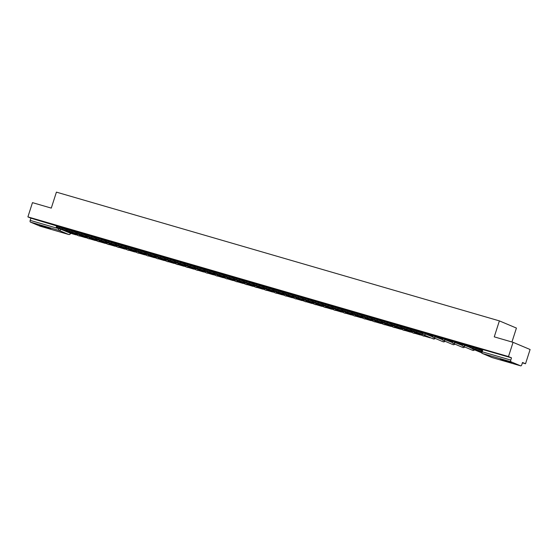 <?xml version="1.0" encoding="UTF-8"?>
<svg xmlns="http://www.w3.org/2000/svg" width="558" height="558" viewBox="0 0 558 558"><rect width="100%" height="100%" fill="white"/><g stroke="black" fill="none" stroke-linecap="round" stroke-linejoin="round"><path stroke-width="0.84" d="M73.279 230.824L68.599 229.164L68.411 229.756M83.121 233.683L78.448 232.023L78.26 232.616M92.97 236.55L88.297 234.883L88.101 235.483M102.818 239.41L98.138 237.75L97.95 238.343M112.667 242.27L107.987 240.61L107.799 241.202M122.509 245.136L117.836 243.469L117.64 244.069M132.358 247.996L127.684 246.336L127.489 246.929M142.206 250.856L137.526 249.196L137.338 249.789M152.048 253.723L147.375 252.056L147.186 252.655M161.897 256.582L157.223 254.922L157.028 255.515M171.745 259.442L167.065 257.782L166.877 258.375M181.587 262.309L176.914 260.642L176.726 261.242M191.436 265.169L186.763 263.509L186.567 264.101M201.285 268.028L196.604 266.368L196.416 266.961M211.126 270.895L206.453 269.228L206.265 269.828M220.975 273.755L216.302 272.095L216.106 272.688M230.824 276.615L226.143 274.954L225.955 275.547M240.665 279.481L235.992 277.814L235.804 278.414M250.514 282.341L245.841 280.681L245.646 281.274M260.363 285.201L255.683 283.541L255.494 284.134M270.212 288.067L265.531 286.4L265.343 287M280.053 290.927L275.38 289.267L275.185 289.86M289.902 293.787L285.229 292.127L285.033 292.72M299.751 296.647L295.07 294.987L294.882 295.587M309.592 299.513L304.919 297.853L304.731 298.446M319.441 302.373L314.768 300.713L314.572 301.306M329.29 305.233L324.61 303.573L324.421 304.173M339.131 308.1L334.458 306.44L334.27 307.033M348.98 310.959L344.307 309.299L344.112 309.892M358.829 313.819L354.149 312.159L353.96 312.752M368.671 316.686L363.997 315.019L363.809 315.619M378.519 319.546L373.846 317.886L373.651 318.478M388.368 322.405L383.688 320.745L383.499 321.338M398.217 325.272L393.536 323.605L393.348 324.205M408.058 328.132L403.385 326.472L403.19 327.065M417.907 330.992L413.234 329.332L413.039 329.924M432.645 335.923L423.829 332.366L423.076 332.191L422.825 332.98L432.694 336.837M442.494 338.783L433.678 335.232L432.924 335.058L432.673 335.846L442.543 339.696M452.343 341.642L443.526 338.092L442.773 337.918L442.515 338.706L452.385 342.556M462.191 344.502L453.368 340.952L452.615 340.778L452.364 341.566L462.233 345.416M470.136 346.567L462.463 343.644L462.212 344.432L469.829 347.334M476.985 348.164L472.312 346.504L472.117 347.097M508.708 362.1L511.644 362.777L508.952 361.647L500.456 359.185L508.708 362.1M47.688 228.103L50.625 228.773L47.932 227.65L39.437 225.181L47.688 228.103M522.393 362.853L525.524 363.76L522.511 362.491L521.793 364.709A1.507 0.732 106.2 0 1 520.691 365.867A1.507 0.732 106.2 0 1 520.656 365.853L511.009 361.793L482.419 353.479L492.058 357.545L520.656 365.853M511.944 341.998L516.422 328.062L499.382 320.885L494.255 336.858L513.06 342.326L508.484 356.576L27.9 216.895L32.476 202.638L51.287 208.106L56.414 192.133L499.382 320.885M513.06 342.326L530.1 349.503L525.524 363.76M40.148 226.192A1.507 0.732 -73.8 0 1 40.106 226.185A1.507 0.732 -73.8 0 1 40.064 226.171L30.425 222.105A1.507 0.732 -73.8 0 1 30.202 220.382L30.913 218.164L63.431 227.964M30.913 218.164L27.9 216.895M511.505 357.852L482.154 349.364L481.442 351.589L510.786 360.07L511.505 357.852L508.484 356.576M510.786 360.07A1.507 0.732 106.2 0 0 511.009 361.793M482.098 349.545L477.013 348.073M472.249 346.685L467.667 345.353M462.408 343.819L457.825 342.486M452.559 340.959L447.976 339.627M442.71 338.099L438.128 336.767M432.869 335.232L428.286 333.9M423.02 332.373L417.907 330.887L417.803 331.326A0.907 0.439 -73.8 0 1 417.719 331.529M413.171 329.513L408.093 328.034L407.954 328.467A0.907 0.439 -73.8 0 1 407.87 328.669M403.329 326.646L398.217 325.161L398.105 325.6A0.907 0.439 -73.8 0 1 398.028 325.809M393.481 323.786L388.368 322.301L388.263 322.74A0.907 0.439 -73.8 0 1 388.18 322.949M378.519 319.441L383.632 320.927M373.79 318.06L368.671 316.574L368.566 317.014A0.907 0.439 -73.8 0 1 368.489 317.223M363.942 315.2L358.829 313.715L358.717 314.154A0.907 0.439 -73.8 0 1 358.641 314.363M354.093 312.341L349.008 310.869M344.244 309.474L339.131 307.988L339.027 308.428A0.907 0.439 -73.8 0 1 338.95 308.637M334.402 306.614L329.318 305.142M324.554 303.754L319.469 302.283M314.705 300.888L309.592 299.402L309.488 299.841A0.907 0.439 -73.8 0 1 309.404 300.051M304.863 298.028L299.751 296.542L299.639 296.982A0.907 0.439 -73.8 0 1 299.562 297.191M295.015 295.168L289.902 293.682L289.797 294.122A0.907 0.439 -73.8 0 1 289.714 294.324M285.166 292.308L280.053 290.816L279.949 291.255A0.907 0.439 -73.8 0 1 279.865 291.464M275.324 289.442L270.212 287.956L270.1 288.395A0.907 0.439 -73.8 0 1 270.023 288.605M265.475 286.582L260.363 285.096L260.258 285.536A0.907 0.439 -73.8 0 1 260.174 285.738M255.627 283.722L250.514 282.229L250.409 282.669A0.907 0.439 -73.8 0 1 250.326 282.878M245.785 280.855L240.665 279.37L240.561 279.809A0.907 0.439 -73.8 0 1 240.484 280.018M235.936 277.996L230.824 276.51L230.719 276.949A0.907 0.439 -73.8 0 1 230.635 277.152M226.088 275.136L220.975 273.643L220.87 274.083A0.907 0.439 -73.8 0 1 220.787 274.292M216.246 272.269L211.126 270.783L211.022 271.223A0.907 0.439 -73.8 0 1 210.945 271.432M206.397 269.409L201.285 267.924L201.173 268.363A0.907 0.439 -73.8 0 1 201.096 268.565M196.549 266.55L191.436 265.064L191.331 265.496A0.907 0.439 -73.8 0 1 191.248 265.706M186.7 263.683L181.587 262.197L181.483 262.637A0.907 0.439 -73.8 0 1 181.406 262.846M176.858 260.823L171.773 259.351M167.009 257.963L161.897 256.478L161.792 256.917A0.907 0.439 -73.8 0 1 161.708 257.119M157.161 255.097L152.048 253.611L151.943 254.05A0.907 0.439 -73.8 0 1 151.86 254.26M147.319 252.237L142.206 250.751L142.095 251.191A0.907 0.439 -73.8 0 1 142.018 251.393M137.47 249.377L132.358 247.891L132.253 248.331A0.907 0.439 -73.8 0 1 132.169 248.533M127.622 246.51L122.509 245.025L122.404 245.464A0.907 0.439 -73.8 0 1 122.321 245.673M117.78 243.651L112.667 242.165L112.556 242.604A0.907 0.439 -73.8 0 1 112.479 242.814M107.931 240.791L102.818 239.305L102.714 239.745A0.907 0.439 -73.8 0 1 102.63 239.947M98.082 237.924L92.97 236.439L92.865 236.878A0.907 0.439 -73.8 0 1 92.781 237.087M88.241 235.064L83.121 233.579L83.016 234.018A0.907 0.439 -73.8 0 1 82.94 234.227M78.392 232.205L73.279 230.719L73.175 231.158A0.907 0.439 -73.8 0 1 73.091 231.361M68.543 229.338L63.431 227.852L63.326 228.292A0.907 0.439 -73.8 0 1 63.242 228.501M467.653 345.409L472.235 346.741M457.804 342.549L462.387 343.881M447.955 339.689L452.538 341.022M438.114 336.823L442.696 338.155M428.265 333.963L432.848 335.295M478.122 350.689L472.563 348.534L478.122 350.689M477.02 348.066L476.881 348.499A0.907 0.439 -73.8 0 1 476.797 348.701M469.773 347.501L470.073 346.574L471.203 346.832L470.903 347.767L469.773 347.501L475.897 350.117A1.883 0.921 106.2 0 0 475.946 350.131A1.883 0.921 106.2 0 0 475.995 350.145M481.707 350.773L475.953 348.345L475.653 349.28L481.408 351.707L475.897 350.117M475.653 349.28L472.738 348.297L473.038 347.369L475.953 348.345M470.903 347.767L472.738 348.297M471.203 346.832L473.038 347.369M419.044 333.517L413.485 331.361L419.044 333.517M424.394 335.135L424.108 336.021L430.246 337.604M424.108 336.021L430.169 337.834M410.695 330.336L410.995 329.401L412.125 329.659L411.825 330.594L410.695 330.336L416.819 332.945A1.883 0.921 106.2 0 0 416.868 332.959A1.883 0.921 106.2 0 0 416.917 332.973M422.769 333.656A0.907 0.439 -73.8 0 1 422.755 333.656A0.907 0.439 -73.8 0 1 422.734 333.642L416.875 331.173L416.575 332.108L422.434 334.577A1.883 0.921 106.2 0 0 422.483 334.591A1.883 0.921 106.2 0 0 423.097 334.402M416.575 332.108L413.659 331.124L413.959 330.197L416.875 331.173M411.825 330.594L413.659 331.124M412.125 329.659L413.959 330.197M409.202 330.657L403.636 328.502L409.202 330.657M414.545 332.275L414.259 333.154L414.706 333.342L420.397 334.737M414.259 333.154L420.32 334.974M400.853 327.469L401.153 326.542L402.276 326.8L401.983 327.727L400.853 327.469L406.97 330.085A1.883 0.921 106.2 0 0 407.019 330.099A1.883 0.921 106.2 0 0 407.068 330.113M410.827 329.918L407.026 328.313L406.726 329.241L412.585 331.717A1.883 0.921 106.2 0 0 412.634 331.731A1.883 0.921 106.2 0 0 413.255 331.543M406.726 329.241L403.811 328.264L404.111 327.33L407.026 328.313M401.983 327.727L403.811 328.264M402.276 326.8L404.111 327.33M399.354 327.79L393.795 325.635L399.354 327.79M404.696 329.408L404.417 330.294L404.857 330.482L410.549 331.877M404.417 330.294L410.479 332.115M391.005 324.61L391.304 323.675L392.434 323.94L392.135 324.868L391.005 324.61L397.122 327.218A1.883 0.921 106.2 0 0 397.17 327.239A1.883 0.921 106.2 0 0 397.226 327.246M400.986 327.058L397.177 325.454L396.877 326.381L402.743 328.85A1.883 0.921 106.2 0 0 402.792 328.871A1.883 0.921 106.2 0 0 403.406 328.676M396.877 326.381L393.962 325.398L394.262 324.47L397.177 325.454M392.135 324.868L393.962 325.398M392.434 323.94L394.262 324.47M389.505 324.93L383.946 322.775L389.505 324.93M394.855 326.549L394.569 327.434L400.707 329.018M394.569 327.434L400.63 329.248M381.156 321.75L381.456 320.815L382.586 321.073L382.286 322.008L381.156 321.75L387.28 324.358A1.883 0.921 106.2 0 0 387.329 324.372A1.883 0.921 106.2 0 0 387.378 324.386M391.137 324.191L387.336 322.587L387.036 323.521L392.895 325.991A1.883 0.921 106.2 0 0 392.944 326.012A1.883 0.921 106.2 0 0 393.557 325.816M387.036 323.521L384.12 322.538L384.413 321.61L387.336 322.587M382.286 322.008L384.12 322.538M382.586 321.073L384.413 321.61M379.656 322.071L374.097 319.915L379.656 322.071M378.554 319.448L378.415 319.88A0.907 0.439 -73.8 0 1 378.331 320.083M385.006 323.689L384.72 324.568L385.166 324.756L390.858 326.151M384.72 324.568L390.781 326.388M371.314 318.883L371.607 317.955L372.737 318.213L372.437 319.148L371.314 318.883L377.431 321.499A1.883 0.921 106.2 0 0 377.48 321.513A1.883 0.921 106.2 0 0 377.529 321.527M381.288 321.331L377.487 319.727L377.187 320.655L383.046 323.131A1.883 0.921 106.2 0 0 383.095 323.145A1.883 0.921 106.2 0 0 383.709 322.956M377.187 320.655L374.272 319.678L374.571 318.744L377.487 319.727M372.437 319.148L374.272 319.678M372.737 318.213L374.571 318.744M369.815 319.204L364.255 317.056L369.815 319.204M375.157 320.822L374.878 321.708L375.318 321.896L381.009 323.291M374.878 321.708L380.933 323.528M361.465 316.023L361.765 315.089L362.895 315.354L362.595 316.281L361.465 316.023L367.582 318.632A1.883 0.921 106.2 0 0 367.631 318.653A1.883 0.921 106.2 0 0 367.687 318.66M371.447 318.472L367.638 316.867L367.338 317.795L373.204 320.264A1.883 0.921 106.2 0 0 373.253 320.285A1.883 0.921 106.2 0 0 373.867 320.097M367.338 317.795L364.423 316.811L364.723 315.884L367.638 316.867M362.595 316.281L364.423 316.811M362.895 315.354L364.723 315.884M359.966 316.344L354.407 314.189L359.966 316.344M365.316 317.962L365.03 318.848L371.168 320.431M365.03 318.848L371.091 320.669M351.617 313.164L351.917 312.229L353.047 312.487L352.747 313.422L351.617 313.164L357.734 315.772A1.883 0.921 106.2 0 0 357.79 315.786A1.883 0.921 106.2 0 0 357.838 315.8M361.598 315.605L357.79 314.001L357.497 314.935L363.356 317.404A1.883 0.921 106.2 0 0 363.404 317.425A1.883 0.921 106.2 0 0 364.018 317.23M357.497 314.935L354.581 313.952L354.874 313.024L357.79 314.001M352.747 313.422L354.581 313.952M353.047 312.487L354.874 313.024M350.117 313.484L344.558 311.329L350.117 313.484M349.015 310.862L348.876 311.294A0.907 0.439 -73.8 0 1 348.792 311.497M355.467 315.103L355.181 315.981L355.627 316.17L361.319 317.565M355.181 315.981L361.242 317.802M341.775 310.297L342.068 309.369L343.198 309.627L342.898 310.562L341.775 310.297L347.892 312.912A1.883 0.921 106.2 0 0 347.941 312.926A1.883 0.921 106.2 0 0 347.99 312.94M351.749 312.745L347.948 311.141L347.648 312.075L353.507 314.545A1.883 0.921 106.2 0 0 353.556 314.559A1.883 0.921 106.2 0 0 354.17 314.37M347.648 312.075L344.732 311.092L345.032 310.157L347.948 311.141M342.898 310.562L344.732 311.092M343.198 309.627L345.032 310.157M340.275 310.618L334.716 308.469L340.275 310.618M345.618 312.236L345.332 313.122L351.47 314.705M345.332 313.122L351.394 314.942M331.926 307.437L332.226 306.502L333.356 306.767L333.056 307.695L331.926 307.437L338.043 310.046A1.883 0.921 106.2 0 0 338.092 310.067A1.883 0.921 106.2 0 0 338.141 310.074M341.908 309.885L338.099 308.281L337.799 309.209L343.658 311.678A1.883 0.921 106.2 0 0 343.714 311.699A1.883 0.921 106.2 0 0 344.328 311.51M337.799 309.209L334.884 308.232L335.184 307.298L338.099 308.281M333.056 307.695L334.884 308.232M333.356 306.767L335.184 307.298M330.427 307.758L324.868 305.603L330.427 307.758M329.318 305.135L329.178 305.568A0.907 0.439 -73.8 0 1 329.101 305.777M335.77 309.376L335.491 310.262L341.629 311.845M335.491 310.262L341.552 312.082M322.078 304.577L322.378 303.643L323.507 303.901L323.208 304.835L322.078 304.577L328.195 307.186A1.883 0.921 106.2 0 0 328.244 307.207A1.883 0.921 106.2 0 0 328.299 307.214M332.059 307.019L328.25 305.414L327.958 306.349L333.817 308.818A1.883 0.921 106.2 0 0 333.865 308.839A1.883 0.921 106.2 0 0 334.479 308.644M327.958 306.349L325.035 305.365L325.335 304.438L328.25 305.414M323.208 304.835L325.035 305.365M323.507 303.901L325.335 304.438M320.578 304.898L315.019 302.743L320.578 304.898M319.476 302.276L319.336 302.708A0.907 0.439 -73.8 0 1 319.253 302.91M325.928 306.516L325.642 307.395L326.088 307.584L331.78 308.979M325.642 307.395L331.703 309.216M312.229 301.711L312.529 300.783L313.659 301.041L313.359 301.976L312.229 301.711L318.353 304.326A1.883 0.921 106.2 0 0 318.402 304.34A1.883 0.921 106.2 0 0 318.451 304.354M322.21 304.159L318.409 302.555L318.109 303.489L323.968 305.958A1.883 0.921 106.2 0 0 324.017 305.972A1.883 0.921 106.2 0 0 324.63 305.784M318.109 303.489L315.193 302.506L315.493 301.571L318.409 302.555M313.359 301.976L315.193 302.506M313.659 301.041L315.493 301.571M310.736 302.031L305.17 299.883L310.736 302.031M316.079 303.65L315.793 304.535L321.931 306.119M315.793 304.535L321.854 306.356M302.387 298.851L302.687 297.923L303.817 298.181L303.517 299.109L302.387 298.851L308.504 301.459A1.883 0.921 106.2 0 0 308.553 301.48A1.883 0.921 106.2 0 0 308.602 301.494M312.368 301.299L308.56 299.695L308.26 300.623L314.119 303.092A1.883 0.921 106.2 0 0 314.168 303.113A1.883 0.921 106.2 0 0 314.789 302.924M308.26 300.623L305.345 299.646L305.644 298.711L308.56 299.695M303.517 299.109L305.345 299.646M303.817 298.181L305.644 298.711M300.888 299.172L295.328 297.016L300.888 299.172M306.23 300.79L305.951 301.676L312.089 303.259M305.951 301.676L312.013 303.496M292.538 295.991L292.838 295.056L293.968 295.315L293.668 296.249L292.538 295.991L298.656 298.6A1.883 0.921 106.2 0 0 298.704 298.621A1.883 0.921 106.2 0 0 298.76 298.628M302.52 298.432L298.711 296.828L298.411 297.763L304.277 300.232A1.883 0.921 106.2 0 0 304.326 300.253A1.883 0.921 106.2 0 0 304.94 300.058M298.411 297.763L295.496 296.779L295.796 295.852L298.711 296.828M293.668 296.249L295.496 296.779M293.968 295.315L295.796 295.852M291.039 296.312L285.48 294.157L291.039 296.312M296.389 297.93L296.103 298.809L296.549 298.997L302.241 300.392M296.103 298.809L302.164 300.629M282.69 293.124L282.99 292.197L284.12 292.455L283.82 293.389L282.69 293.124L288.814 295.74A1.883 0.921 106.2 0 0 288.863 295.754A1.883 0.921 106.2 0 0 288.911 295.768M292.671 295.573L288.87 293.968L288.57 294.903L294.429 297.372A1.883 0.921 106.2 0 0 294.478 297.386A1.883 0.921 106.2 0 0 295.091 297.198M288.57 294.903L285.654 293.92L285.954 292.985L288.87 293.968M283.82 293.389L285.654 293.92M284.12 292.455L285.954 292.985M281.197 293.445L275.631 291.297L281.197 293.445M286.54 295.063L286.254 295.949L292.392 297.533M286.254 295.949L292.315 297.77M272.848 290.265L273.148 289.337L274.271 289.595L273.978 290.523L272.848 290.265L278.965 292.873A1.883 0.921 106.2 0 0 279.014 292.894A1.883 0.921 106.2 0 0 279.063 292.908M282.829 292.713L279.021 291.109L278.721 292.036L284.58 294.505A1.883 0.921 106.2 0 0 284.629 294.526A1.883 0.921 106.2 0 0 285.25 294.338M278.721 292.036L275.805 291.06L276.105 290.125L279.021 291.109M273.978 290.523L275.805 291.06M274.271 289.595L276.105 290.125M271.348 290.585L265.789 288.43L271.348 290.585M276.691 292.204L276.412 293.089L276.852 293.278L282.543 294.673M276.412 293.089L282.474 294.91M262.999 287.405L263.299 286.47L264.429 286.728L264.129 287.663L262.999 287.405L269.116 290.014A1.883 0.921 106.2 0 0 269.165 290.034A1.883 0.921 106.2 0 0 269.221 290.041M272.981 289.846L269.172 288.242L268.872 289.177L274.738 291.646A1.883 0.921 106.2 0 0 274.787 291.667A1.883 0.921 106.2 0 0 275.401 291.471M268.872 289.177L265.957 288.193L266.257 287.265L269.172 288.242M264.129 287.663L265.957 288.193M264.429 286.728L266.257 287.265M261.5 287.726L255.941 285.57L261.5 287.726M266.85 289.344L266.564 290.223L267.003 290.411L272.702 291.806M266.564 290.223L272.625 292.043M253.151 284.538L253.451 283.61L254.581 283.869L254.281 284.803L253.151 284.538L259.275 287.154A1.883 0.921 106.2 0 0 259.324 287.168A1.883 0.921 106.2 0 0 259.372 287.182M263.132 286.986L259.331 285.382L259.031 286.317L264.89 288.786A1.883 0.921 106.2 0 0 264.938 288.8A1.883 0.921 106.2 0 0 265.552 288.612M259.031 286.317L256.115 285.333L256.415 284.399L259.331 285.382M254.281 284.803L256.115 285.333M254.581 283.869L256.415 284.399M251.658 284.859L246.092 282.711L251.658 284.859M257.001 286.477L256.715 287.363L262.853 288.946M256.715 287.363L262.776 289.184M243.309 281.678L243.602 280.751L244.732 281.009L244.439 281.936L243.309 281.678L249.426 284.287A1.883 0.921 106.2 0 0 249.475 284.308A1.883 0.921 106.2 0 0 249.524 284.322M253.283 284.127L249.482 282.522L249.182 283.45L255.041 285.926A1.883 0.921 106.2 0 0 255.09 285.94A1.883 0.921 106.2 0 0 255.71 285.752M249.182 283.45L246.266 282.474L246.566 281.539L249.482 282.522M244.439 281.936L246.266 282.474M244.732 281.009L246.566 281.539M241.809 281.999L236.25 279.844L241.809 281.999M247.152 283.617L246.873 284.503L247.313 284.692L253.004 286.087M246.873 284.503L252.927 286.324M233.46 278.819L233.76 277.884L234.89 278.149L234.59 279.077L233.46 278.819L239.577 281.427A1.883 0.921 106.2 0 0 239.626 281.448A1.883 0.921 106.2 0 0 239.682 281.455M243.441 281.26L239.633 279.656L239.333 280.59L245.199 283.059A1.883 0.921 106.2 0 0 245.248 283.08A1.883 0.921 106.2 0 0 245.862 282.885M239.333 280.59L236.418 279.607L236.718 278.679L239.633 279.656M234.59 279.077L236.418 279.607M234.89 278.149L236.718 278.679M231.961 279.139L226.402 276.984L231.961 279.139M237.31 280.758L237.024 281.637L237.464 281.825L243.162 283.22M237.024 281.637L243.086 283.457M223.612 275.952L223.911 275.024L225.041 275.282L224.741 276.217L223.612 275.952L229.729 278.568A1.883 0.921 106.2 0 0 229.784 278.582A1.883 0.921 106.2 0 0 229.833 278.595M233.593 278.4L229.784 276.796L229.491 277.731L235.35 280.2A1.883 0.921 106.2 0 0 235.399 280.214A1.883 0.921 106.2 0 0 236.013 280.025M229.491 277.731L226.576 276.747L226.869 275.812L229.784 276.796M224.741 276.217L226.576 276.747M225.041 275.282L226.869 275.812M222.112 276.28L216.553 274.124L222.112 276.28M227.462 277.891L227.176 278.777L233.314 280.36M227.176 278.777L233.237 280.597M213.77 273.092L214.063 272.164L215.193 272.423L214.893 273.35L213.77 273.092L219.887 275.701A1.883 0.921 106.2 0 0 219.936 275.722A1.883 0.921 106.2 0 0 219.985 275.736M223.744 275.54L219.943 273.936L219.643 274.864L225.502 277.34A1.883 0.921 106.2 0 0 225.551 277.354A1.883 0.921 106.2 0 0 226.164 277.166M219.643 274.864L216.727 273.887L217.027 272.953L219.943 273.936M214.893 273.35L216.727 273.887M215.193 272.423L217.027 272.953M212.27 273.413L206.711 271.258L212.27 273.413M217.613 275.031L217.334 275.917L217.773 276.105L223.465 277.5M217.334 275.917L223.388 277.738M203.921 270.232L204.221 269.298L205.351 269.563L205.051 270.49L203.921 270.232L210.038 272.841A1.883 0.921 106.2 0 0 210.087 272.862A1.883 0.921 106.2 0 0 210.143 272.869M213.902 272.681L210.094 271.076L209.794 272.004L215.653 274.473A1.883 0.921 106.2 0 0 215.709 274.494A1.883 0.921 106.2 0 0 216.323 274.299M209.794 272.004L206.879 271.021L207.178 270.093L210.094 271.076M205.051 270.49L206.879 271.021M205.351 269.563L207.178 270.093M202.421 270.553L196.862 268.398L202.421 270.553M207.771 272.171L207.485 273.057L213.623 274.634M207.485 273.057L213.547 274.871M194.072 267.366L194.372 266.438L195.502 266.696L195.202 267.631L194.072 267.366L200.189 269.981A1.883 0.921 106.2 0 0 200.238 269.995A1.883 0.921 106.2 0 0 200.294 270.009M204.054 269.814L200.245 268.21L199.952 269.144L205.811 271.613A1.883 0.921 106.2 0 0 205.86 271.627A1.883 0.921 106.2 0 0 206.474 271.439M199.952 269.144L197.037 268.161L197.33 267.233L200.245 268.21M195.202 267.631L197.037 268.161M195.502 266.696L197.33 267.233M192.573 267.694L187.014 265.538L192.573 267.694M197.923 269.305L197.637 270.191L203.775 271.774M197.637 270.191L203.698 272.011M184.224 264.506L184.524 263.578L185.654 263.836L185.354 264.764L184.224 264.506L190.348 267.122A1.883 0.921 106.2 0 0 190.397 267.136A1.883 0.921 106.2 0 0 190.445 267.149M194.205 266.954L190.404 265.35L190.104 266.278L195.963 268.754A1.883 0.921 106.2 0 0 196.011 268.768A1.883 0.921 106.2 0 0 196.625 268.579M190.104 266.278L187.188 265.301L187.488 264.366L190.404 265.35M185.354 264.764L187.188 265.301M185.654 263.836L187.488 264.366M182.731 264.827L177.172 262.672L182.731 264.827M188.074 266.445L187.788 267.331L193.926 268.914M187.788 267.331L193.849 269.151M174.382 261.646L174.682 260.712L175.812 260.977L175.512 261.904L174.382 261.646L180.499 264.255A1.883 0.921 106.2 0 0 180.548 264.276A1.883 0.921 106.2 0 0 180.597 264.283M184.363 264.094L180.555 262.49L180.255 263.418L186.114 265.887A1.883 0.921 106.2 0 0 186.17 265.908A1.883 0.921 106.2 0 0 186.784 265.713M180.255 263.418L177.339 262.434L177.639 261.507L180.555 262.49M175.512 261.904L177.339 262.434M175.812 260.977L177.639 261.507M172.882 261.967L167.323 259.812L172.882 261.967M171.773 259.344L171.634 259.777A0.907 0.439 -73.8 0 1 171.557 259.979M178.225 263.585L177.946 264.471L184.084 266.054M177.946 264.471L184.007 266.285M164.533 258.786L164.833 257.852L165.963 258.11L165.663 259.045L164.533 258.786L170.65 261.395A1.883 0.921 106.2 0 0 170.699 261.409A1.883 0.921 106.2 0 0 170.755 261.423M174.514 261.228L170.706 259.623L170.406 260.558L176.272 263.027A1.883 0.921 106.2 0 0 176.321 263.041A1.883 0.921 106.2 0 0 176.935 262.853M170.406 260.558L167.491 259.575L167.791 258.647L170.706 259.623M165.663 259.045L167.491 259.575M165.963 258.11L167.791 258.647M163.034 259.107L157.475 256.952L163.034 259.107M168.383 260.719L168.097 261.604L174.236 263.188M168.097 261.604L174.159 263.425M154.685 255.92L154.984 254.992L156.114 255.25L155.815 256.178L154.685 255.92L160.809 258.535A1.883 0.921 106.2 0 0 160.857 258.549A1.883 0.921 106.2 0 0 160.906 258.563M164.666 258.368L160.864 256.764L160.564 257.691L166.423 260.168A1.883 0.921 106.2 0 0 166.472 260.181A1.883 0.921 106.2 0 0 167.086 259.993M160.564 257.691L157.649 256.715L157.949 255.78L160.864 256.764M155.815 256.178L157.649 256.715M156.114 255.25L157.949 255.78M153.192 256.241L147.626 254.085L153.192 256.241M158.535 257.859L158.249 258.745L164.387 260.328M158.249 258.745L164.31 260.565M144.843 253.06L145.143 252.125L146.273 252.39L145.973 253.318L144.843 253.06L150.96 255.669A1.883 0.921 106.2 0 0 151.009 255.69A1.883 0.921 106.2 0 0 151.058 255.697M154.824 255.508L151.016 253.904L150.716 254.832L156.575 257.301A1.883 0.921 106.2 0 0 156.624 257.322A1.883 0.921 106.2 0 0 157.244 257.126M150.716 254.832L147.8 253.848L148.1 252.92L151.016 253.904M145.973 253.318L147.8 253.848M146.273 252.39L148.1 252.92M143.343 253.381L137.784 251.226L143.343 253.381M148.686 254.999L148.407 255.885L154.538 257.468M148.407 255.885L154.468 257.698M134.994 250.2L135.294 249.266L136.424 249.524L136.124 250.458L134.994 250.2L141.111 252.809A1.883 0.921 106.2 0 0 141.16 252.823A1.883 0.921 106.2 0 0 141.216 252.837M144.975 252.641L141.167 251.037L140.867 251.972L146.733 254.441A1.883 0.921 106.2 0 0 146.782 254.462A1.883 0.921 106.2 0 0 147.396 254.267M140.867 251.972L137.952 250.988L138.251 250.061L141.167 251.037M136.124 250.458L137.952 250.988M136.424 249.524L138.251 250.061M133.495 250.521L127.935 248.366L133.495 250.521M138.844 252.139L138.558 253.018L139.005 253.206L144.696 254.601M138.558 253.018L144.62 254.839M125.145 247.334L125.445 246.406L126.575 246.664L126.275 247.599L125.145 247.334L131.269 249.949A1.883 0.921 106.2 0 0 131.318 249.963A1.883 0.921 106.2 0 0 131.367 249.977M135.127 249.782L131.325 248.177L131.025 249.105L136.884 251.581A1.883 0.921 106.2 0 0 136.933 251.595A1.883 0.921 106.2 0 0 137.547 251.407M131.025 249.105L128.11 248.129L128.41 247.194L131.325 248.177M126.275 247.599L128.11 248.129M126.575 246.664L128.41 247.194M123.653 247.654L118.087 245.506L123.653 247.654M128.996 249.273L128.71 250.158L134.848 251.742M128.71 250.158L134.771 251.979M115.304 244.474L115.604 243.539L116.727 243.804L116.434 244.732L115.304 244.474L121.421 247.082A1.883 0.921 106.2 0 0 121.47 247.103A1.883 0.921 106.2 0 0 121.518 247.11M125.278 246.922L121.477 245.318L121.177 246.245L127.036 248.715A1.883 0.921 106.2 0 0 127.084 248.735A1.883 0.921 106.2 0 0 127.705 248.547M121.177 246.245L118.261 245.262L118.561 244.334L121.477 245.318M116.434 244.732L118.261 245.262M116.727 243.804L118.561 244.334M113.804 244.795L108.245 242.639L113.804 244.795M119.147 246.413L118.868 247.299L124.999 248.882M118.868 247.299L124.929 249.112M105.455 241.614L105.755 240.679L106.885 240.937L106.585 241.872L105.455 241.614L111.572 244.223A1.883 0.921 106.2 0 0 111.621 244.237A1.883 0.921 106.2 0 0 111.677 244.251M115.436 244.055L111.628 242.451L111.328 243.386L117.194 245.855A1.883 0.921 106.2 0 0 117.243 245.876A1.883 0.921 106.2 0 0 117.857 245.68M111.328 243.386L108.412 242.402L108.712 241.475L111.628 242.451M106.585 241.872L108.412 242.402M106.885 240.937L108.712 241.475M103.955 241.935L98.396 239.78L103.955 241.935M109.305 243.553L109.019 244.432L109.459 244.62L115.157 246.015M109.019 244.432L115.081 246.252M95.606 238.747L95.906 237.82L97.036 238.078L96.736 239.012L95.606 238.747L101.73 241.363A1.883 0.921 106.2 0 0 101.779 241.377A1.883 0.921 106.2 0 0 101.828 241.391M105.588 241.196L101.786 239.591L101.486 240.526L107.345 242.995A1.883 0.921 106.2 0 0 107.394 243.009A1.883 0.921 106.2 0 0 108.008 242.821M101.486 240.526L98.571 239.542L98.871 238.608L101.786 239.591M96.736 239.012L98.571 239.542M97.036 238.078L98.871 238.608M94.107 239.068L88.548 236.92L94.107 239.068M99.457 240.686L99.171 241.572L105.309 243.155M99.171 241.572L105.232 243.393M85.765 235.888L86.058 234.953L87.188 235.218L86.895 236.146L85.765 235.888L91.882 238.496A1.883 0.921 106.2 0 0 91.931 238.517A1.883 0.921 106.2 0 0 91.979 238.524M95.739 238.336L91.937 236.731L91.638 237.659L97.497 240.128A1.883 0.921 106.2 0 0 97.545 240.149A1.883 0.921 106.2 0 0 98.159 239.961M91.638 237.659L88.722 236.683L89.022 235.748L91.937 236.731M86.895 236.146L88.722 236.683M87.188 235.218L89.022 235.748M84.265 236.208L78.706 234.053L84.265 236.208M89.608 237.827L89.329 238.712L95.46 240.296M89.329 238.712L95.383 240.533M75.916 233.028L76.216 232.093L77.346 232.351L77.046 233.286L75.916 233.028L82.033 235.636A1.883 0.921 106.2 0 0 82.082 235.65A1.883 0.921 106.2 0 0 82.138 235.664M85.897 235.469L82.089 233.865L81.789 234.799L87.655 237.269A1.883 0.921 106.2 0 0 87.704 237.29A1.883 0.921 106.2 0 0 88.317 237.094M81.789 234.799L78.873 233.816L79.173 232.888L82.089 233.865M77.046 233.286L78.873 233.816M77.346 232.351L79.173 232.888M74.416 233.349L68.857 231.193L74.416 233.349M79.766 234.967L79.48 235.846L79.92 236.034L85.618 237.429M79.48 235.846L85.541 237.666M66.067 230.161L66.367 229.233L67.497 229.491L67.197 230.426L66.067 230.161L72.184 232.777A1.883 0.921 106.2 0 0 72.24 232.791A1.883 0.921 106.2 0 0 72.289 232.805M76.048 232.609L72.24 231.005L71.947 231.94L77.806 234.409A1.883 0.921 106.2 0 0 77.855 234.423A1.883 0.921 106.2 0 0 78.469 234.234M71.947 231.94L69.032 230.956L69.325 230.022L72.24 231.005M67.197 230.426L69.032 230.956M67.497 229.491L69.325 230.022M64.568 230.482L59.008 228.334L64.568 230.482M69.917 232.1L69.631 232.986L75.769 234.569M69.631 232.986L75.693 234.806M56.225 227.301L56.518 226.367L57.648 226.632L57.348 227.559L56.225 227.301L62.343 229.91A1.883 0.921 106.2 0 0 62.391 229.931A1.883 0.921 106.2 0 0 62.44 229.945M66.2 229.75L62.398 228.145L62.098 229.073L67.957 231.542A1.883 0.921 106.2 0 0 68.006 231.563A1.883 0.921 106.2 0 0 68.62 231.375M62.098 229.073L59.183 228.096L59.483 227.162L62.398 228.145M57.348 227.559L59.183 228.096M57.648 226.632L59.483 227.162M71.298 229.987L71.11 230.587M81.147 232.853L80.952 233.446M90.989 235.713L90.801 236.313M100.838 238.573L100.649 239.173M110.686 241.44L110.491 242.032M120.528 244.299L120.34 244.899M130.377 247.159L130.188 247.759M140.225 250.026L140.03 250.619M150.074 252.886L149.879 253.485M159.916 255.745L159.727 256.345M169.765 258.612L169.569 259.205M179.613 261.472L179.418 262.072M189.455 264.332L189.267 264.931M199.304 267.198L199.115 267.791M209.152 270.058L208.957 270.658M218.994 272.918L218.806 273.518M228.843 275.785L228.654 276.377M238.691 278.644L238.496 279.244M248.533 281.504L248.345 282.104M258.382 284.371L258.194 284.964M268.231 287.231L268.035 287.83M278.079 290.09L277.884 290.69M287.921 292.957L287.733 293.55M297.77 295.817L297.574 296.41M307.618 298.676L307.423 299.276M317.46 301.536L317.272 302.136M327.309 304.403L327.114 304.996M337.158 307.263L336.962 307.863M346.999 310.122L346.811 310.722M356.848 312.989L356.66 313.582M366.697 315.849L366.501 316.449M376.538 318.709L376.35 319.309M386.387 321.575L386.199 322.168M396.236 324.435L396.04 325.035M406.078 327.295L405.889 327.895M415.926 330.162L415.738 330.755M425.775 333.021L425.524 333.81A1.507 1.311 112.9 0 1 423.801 334.877A1.507 1.311 -67.1 0 1 423.675 334.828L433.315 338.894A1.507 1.311 -67.1 0 0 434.961 338.301M435.624 335.881L435.366 336.669A1.507 1.311 112.9 0 1 433.643 337.736A1.507 1.311 -67.1 0 1 433.517 337.695L443.164 341.761A1.507 1.311 -67.1 0 0 444.803 341.161M445.465 338.748L445.214 339.536A1.507 1.311 112.9 0 1 443.491 340.596A1.507 1.311 -67.1 0 1 443.366 340.554L453.012 344.621A1.507 1.311 -67.1 0 0 454.651 344.021M455.314 341.608L455.063 342.396A1.507 1.311 112.9 0 1 453.34 343.463A1.507 1.311 -67.1 0 1 453.215 343.414L462.854 347.481A1.507 1.311 -67.1 0 0 464.5 346.888M465.163 344.467L464.905 345.256A1.507 1.311 112.9 0 1 463.182 346.323A1.507 1.311 -67.1 0 1 463.056 346.281L472.703 350.34A1.507 1.311 -67.1 0 0 474.349 349.747M475.004 347.334L474.816 347.927M61.45 227.127L61.261 227.727M60.773 229.247L70.615 233.328M70.427 233.272L70.385 233.411A1.507 1.311 -67.1 0 1 68.662 234.479L59.015 230.412L30.425 222.105M40.064 226.171L68.662 234.479A1.507 0.732 106.2 0 0 68.697 234.493A1.507 0.732 106.2 0 0 68.78 234.506M481.568 352.796L472.905 349.141A1.507 1.311 -67.1 0 0 473.031 349.182A1.507 1.311 112.9 0 0 473.693 349.189M472.584 350.284A1.507 1.311 -67.1 0 0 472.703 350.34A1.507 1.507 0 0 0 474.523 349.824M462.735 347.425A1.507 1.311 -67.1 0 0 462.854 347.481A1.507 1.507 0 0 0 464.675 346.957M452.887 344.558A1.507 1.311 -67.1 0 0 453.012 344.621A1.507 1.507 0 0 0 454.826 344.098M443.045 341.698A1.507 1.311 -67.1 0 0 443.164 341.761A1.507 1.507 0 0 0 444.984 341.238M433.196 338.839A1.507 1.311 -67.1 0 0 433.315 338.894A1.507 1.507 0 0 0 435.135 338.371M423.348 335.972A1.507 1.311 -67.1 0 0 424.254 336.076M424.352 336.118A1.507 1.507 0 0 1 423.466 336.035L413.827 331.968A1.507 1.311 -67.1 0 0 413.952 332.01A1.507 1.311 112.9 0 0 414.608 332.017M413.506 333.112A1.507 1.311 -67.1 0 0 414.406 333.217M414.51 333.259A1.507 1.507 0 0 1 413.624 333.175L403.978 329.108A1.507 1.311 -67.1 0 0 404.104 329.15A1.507 1.311 112.9 0 0 404.766 329.15M403.657 330.252A1.507 1.311 -67.1 0 0 404.564 330.357M404.662 330.399A1.507 1.507 0 0 1 403.776 330.308L394.136 326.242A1.507 1.311 -67.1 0 0 394.262 326.291A1.507 1.311 112.9 0 0 394.918 326.291M393.809 327.393A1.507 1.311 -67.1 0 0 394.715 327.49M394.813 327.539A1.507 1.507 0 0 1 393.927 327.448L384.288 323.382A1.507 1.311 -67.1 0 0 384.413 323.431A1.507 1.311 112.9 0 0 385.069 323.431M383.967 324.526A1.507 1.311 -67.1 0 0 384.867 324.63M384.971 324.672A1.507 1.507 0 0 1 384.085 324.589L374.439 320.522A1.507 1.311 -67.1 0 0 374.564 320.564A1.507 1.311 112.9 0 0 375.227 320.564M374.118 321.666A1.507 1.311 -67.1 0 0 375.025 321.771M375.122 321.813A1.507 1.507 0 0 1 374.237 321.722L364.597 317.655A1.507 1.311 -67.1 0 0 364.723 317.704A1.507 1.311 112.9 0 0 365.378 317.704M364.269 318.806A1.507 1.311 -67.1 0 0 365.176 318.904M365.274 318.953A1.507 1.507 0 0 1 364.388 318.862L354.749 314.796A1.507 1.311 -67.1 0 0 354.874 314.845A1.507 1.311 112.9 0 0 355.53 314.845M354.428 315.94A1.507 1.311 -67.1 0 0 355.327 316.044M355.432 316.086A1.507 1.507 0 0 1 354.546 316.002L344.9 311.936A1.507 1.311 -67.1 0 0 345.025 311.978A1.507 1.311 112.9 0 0 345.688 311.978M344.579 313.08A1.507 1.311 -67.1 0 0 345.479 313.184M345.583 313.226A1.507 1.507 0 0 1 344.698 313.136L335.051 309.076A1.507 1.311 -67.1 0 0 335.177 309.118A1.507 1.311 112.9 0 0 335.839 309.118M334.73 310.22A1.507 1.311 -67.1 0 0 335.637 310.325M335.735 310.367A1.507 1.507 0 0 1 334.849 310.276L325.209 306.209A1.507 1.311 -67.1 0 0 325.335 306.258A1.507 1.311 112.9 0 0 325.991 306.258M324.889 307.353A1.507 1.311 -67.1 0 0 325.788 307.458M325.893 307.5A1.507 1.507 0 0 1 325.007 307.416L315.361 303.35A1.507 1.311 -67.1 0 0 315.486 303.392A1.507 1.311 112.9 0 0 316.149 303.392M315.04 304.494A1.507 1.311 -67.1 0 0 315.94 304.598M316.044 304.64A1.507 1.507 0 0 1 315.158 304.549L305.512 300.49A1.507 1.311 -67.1 0 0 305.638 300.532A1.507 1.311 112.9 0 0 306.3 300.532M305.191 301.634A1.507 1.311 -67.1 0 0 306.098 301.739M306.196 301.78A1.507 1.507 0 0 1 305.31 301.69L295.67 297.623A1.507 1.311 -67.1 0 0 295.796 297.672A1.507 1.311 112.9 0 0 296.451 297.672M295.342 298.767A1.507 1.311 -67.1 0 0 296.249 298.872M296.347 298.914A1.507 1.507 0 0 1 295.468 298.83L285.822 294.764A1.507 1.311 -67.1 0 0 285.947 294.805A1.507 1.311 112.9 0 0 286.61 294.805M285.501 295.907A1.507 1.311 -67.1 0 0 286.4 296.012M286.505 296.054A1.507 1.507 0 0 1 285.619 295.963L275.973 291.904A1.507 1.311 -67.1 0 0 276.098 291.946A1.507 1.311 112.9 0 0 276.761 291.946M275.652 293.048A1.507 1.311 -67.1 0 0 276.559 293.152M276.656 293.194A1.507 1.507 0 0 1 275.771 293.103L266.131 289.037A1.507 1.311 -67.1 0 0 266.257 289.086A1.507 1.311 112.9 0 0 266.912 289.086M265.803 290.181A1.507 1.311 -67.1 0 0 266.71 290.286M266.808 290.327A1.507 1.507 0 0 1 265.922 290.244L256.282 286.177A1.507 1.311 -67.1 0 0 256.408 286.219A1.507 1.311 112.9 0 0 257.064 286.219M255.962 287.321A1.507 1.311 -67.1 0 0 256.861 287.426M256.966 287.468A1.507 1.507 0 0 1 256.08 287.377L246.434 283.318A1.507 1.311 -67.1 0 0 246.559 283.359A1.507 1.311 112.9 0 0 247.222 283.359M246.113 284.461A1.507 1.311 -67.1 0 0 247.02 284.566M247.117 284.608A1.507 1.507 0 0 1 246.231 284.517L236.592 280.451A1.507 1.311 -67.1 0 0 236.718 280.5A1.507 1.311 112.9 0 0 237.373 280.5M236.264 281.595A1.507 1.311 -67.1 0 0 237.171 281.699M237.269 281.741A1.507 1.507 0 0 1 236.383 281.657L226.743 277.591A1.507 1.311 -67.1 0 0 226.869 277.633A1.507 1.311 112.9 0 0 227.524 277.64M226.422 278.735A1.507 1.311 -67.1 0 0 227.322 278.84M227.427 278.881A1.507 1.507 0 0 1 226.541 278.791L216.895 274.731A1.507 1.311 -67.1 0 0 217.02 274.773A1.507 1.311 112.9 0 0 217.683 274.773M216.574 275.875A1.507 1.311 -67.1 0 0 217.474 275.98M217.578 276.022A1.507 1.507 0 0 1 216.692 275.931L207.053 271.865A1.507 1.311 -67.1 0 0 207.171 271.913A1.507 1.311 112.9 0 0 207.834 271.913M206.725 273.008A1.507 1.311 -67.1 0 0 207.632 273.113M207.729 273.155A1.507 1.507 0 0 1 206.844 273.071L197.204 269.005A1.507 1.311 -67.1 0 0 197.33 269.047A1.507 1.311 112.9 0 0 197.985 269.054M196.883 270.149A1.507 1.311 -67.1 0 0 197.783 270.253M197.888 270.295A1.507 1.507 0 0 1 197.002 270.205L187.355 266.145A1.507 1.311 -67.1 0 0 187.481 266.187A1.507 1.311 112.9 0 0 188.144 266.187M187.035 267.289A1.507 1.311 -67.1 0 0 187.934 267.394M188.039 267.435A1.507 1.507 0 0 1 187.153 267.345L177.507 263.278A1.507 1.311 -67.1 0 0 177.632 263.327A1.507 1.311 112.9 0 0 178.295 263.327M177.186 264.422A1.507 1.311 -67.1 0 0 178.093 264.527M178.19 264.569A1.507 1.507 0 0 1 177.304 264.485L167.665 260.419A1.507 1.311 -67.1 0 0 167.791 260.46A1.507 1.311 112.9 0 0 168.446 260.467M167.337 261.562A1.507 1.311 -67.1 0 0 168.244 261.667M168.349 261.709A1.507 1.507 0 0 1 167.463 261.625L157.816 257.559A1.507 1.311 -67.1 0 0 157.942 257.601A1.507 1.311 112.9 0 0 158.605 257.601M157.496 258.703A1.507 1.311 -67.1 0 0 158.395 258.807M158.5 258.849A1.507 1.507 0 0 1 157.614 258.759L147.968 254.692A1.507 1.311 -67.1 0 0 148.093 254.741A1.507 1.311 112.9 0 0 148.756 254.741M147.647 255.836A1.507 1.311 -67.1 0 0 148.554 255.941M148.651 255.989A1.507 1.507 0 0 1 147.765 255.899L138.126 251.832A1.507 1.311 -67.1 0 0 138.251 251.874A1.507 1.311 112.9 0 0 138.907 251.881M137.798 252.976A1.507 1.311 -67.1 0 0 138.705 253.081M138.803 253.123A1.507 1.507 0 0 1 137.924 253.039L128.277 248.973A1.507 1.311 -67.1 0 0 128.403 249.014A1.507 1.311 112.9 0 0 129.058 249.014M127.956 250.117A1.507 1.311 -67.1 0 0 128.856 250.221M128.961 250.263A1.507 1.507 0 0 1 128.075 250.172L118.429 246.106A1.507 1.311 -67.1 0 0 118.554 246.155A1.507 1.311 112.9 0 0 119.217 246.155M118.108 247.257A1.507 1.311 -67.1 0 0 119.014 247.354M119.112 247.403A1.507 1.507 0 0 1 118.226 247.313L108.587 243.246A1.507 1.311 -67.1 0 0 108.712 243.295A1.507 1.311 112.9 0 0 109.368 243.295M108.259 244.39A1.507 1.311 -67.1 0 0 109.166 244.495M109.263 244.537A1.507 1.507 0 0 1 108.378 244.453L98.738 240.386A1.507 1.311 -67.1 0 0 98.864 240.428A1.507 1.311 112.9 0 0 99.519 240.428M98.417 241.53A1.507 1.311 -67.1 0 0 99.317 241.635M99.422 241.677A1.507 1.507 0 0 1 98.536 241.586L88.889 237.527A1.507 1.311 -67.1 0 0 89.015 237.569A1.507 1.311 112.9 0 0 89.678 237.569M88.569 238.671A1.507 1.311 -67.1 0 0 89.475 238.768M89.573 238.817A1.507 1.507 0 0 1 88.687 238.726L79.048 234.66A1.507 1.311 -67.1 0 0 79.173 234.709A1.507 1.311 112.9 0 0 79.829 234.709M78.72 235.804A1.507 1.311 -67.1 0 0 79.627 235.908M79.724 235.95A1.507 1.507 0 0 1 78.838 235.867L69.199 231.8A1.507 1.311 -67.1 0 0 69.325 231.842A1.507 1.311 112.9 0 0 69.98 231.842M482.907 349.538L482.196 351.763A1.507 0.732 -73.8 0 0 482.419 353.479A1.507 1.311 112.9 0 1 482.293 353.437L491.933 357.504A1.507 1.311 112.9 0 1 491.814 357.441M59.511 226.471L59.301 227.113M58.876 228.452L60.738 229.352A1.507 1.311 -67.1 0 1 59.015 230.412A1.507 0.732 -73.8 0 1 58.792 228.696L30.202 220.382M520.691 365.867L492.1 357.559A1.507 0.732 106.2 0 1 492.058 357.545A1.507 1.311 112.9 0 1 491.933 357.504A1.507 1.507 0 0 0 492.1 357.559A1.507 0.732 106.2 0 0 492.142 357.566M476.881 348.499L481.959 349.978M417.803 331.326L422.88 332.805M416.819 332.945L422.434 334.577M407.954 328.467L411.379 329.457M406.97 330.085L412.585 331.717M398.105 325.6L401.53 326.597M397.122 327.218L402.743 328.85M388.263 322.74L391.688 323.738M387.28 324.358L392.895 325.991M378.415 319.88L381.839 320.871M377.431 321.499L383.046 323.131M368.566 317.014L371.991 318.011M367.582 318.632L373.204 320.264M358.717 314.154L362.149 315.151M357.734 315.772L363.356 317.404M348.876 311.294L352.3 312.285M347.892 312.912L353.507 314.545M339.027 308.428L342.452 309.425M338.043 310.046L343.658 311.678M329.178 305.568L332.603 306.565M328.195 307.186L333.817 308.818M319.336 302.708L322.761 303.698M318.353 304.326L323.968 305.958M309.488 299.841L312.912 300.839M308.504 301.459L314.119 303.092M299.639 296.982L303.064 297.979M298.656 298.6L304.277 300.232M289.797 294.122L293.222 295.112M288.814 295.74L294.429 297.372M279.949 291.255L283.373 292.252M278.965 292.873L284.58 294.505M270.1 288.395L273.525 289.393M269.116 290.014L274.738 291.646M260.258 285.536L263.683 286.526M259.275 287.154L264.89 288.786M250.409 282.669L253.834 283.666M249.426 284.287L255.041 285.926M240.561 279.809L243.986 280.807M239.577 281.427L245.199 283.059M230.719 276.949L234.144 277.94M229.729 278.568L235.35 280.2M220.87 274.083L224.295 275.08M219.887 275.701L225.502 277.34M211.022 271.223L214.446 272.22M210.038 272.841L215.653 274.473M201.173 268.363L204.598 269.361M200.189 269.981L205.811 271.613M191.331 265.496L194.756 266.494M190.348 267.122L195.963 268.754M181.483 262.637L184.907 263.634M180.499 264.255L186.114 265.887M171.634 259.777L175.059 260.774M170.65 261.395L176.272 263.027M161.792 256.917L165.217 257.908M160.809 258.535L166.423 260.168M151.943 254.05L155.368 255.048M150.96 255.669L156.575 257.301M142.095 251.191L145.519 252.188M141.111 252.809L146.733 254.441M132.253 248.331L135.678 249.321M131.269 249.949L136.884 251.581M122.404 245.464L125.829 246.462M121.421 247.082L127.036 248.715M112.556 242.604L115.98 243.602M111.572 244.223L117.194 245.855M102.714 239.745L106.139 240.735M101.73 241.363L107.345 242.995M92.865 236.878L96.29 237.875M91.882 238.496L97.497 240.128M83.016 234.018L86.441 235.016M82.033 235.636L87.655 237.269M73.175 231.158L76.599 232.149M72.184 232.777L77.806 234.409M63.326 228.292L66.751 229.289M62.343 229.91L67.957 231.542M472.221 348.569A1.507 1.507 0 0 0 472.905 349.141M462.212 344.432A1.507 1.507 0 0 0 463.056 346.281M452.364 341.566A1.507 1.507 0 0 0 453.215 343.414M442.515 338.706A1.507 1.507 0 0 0 443.366 340.554M432.673 335.846A1.507 1.507 0 0 0 433.517 337.695M422.825 332.98A1.507 1.507 0 0 0 423.675 334.828M413.143 331.396A1.507 1.507 0 0 0 413.827 331.968M403.301 328.536A1.507 1.507 0 0 0 403.978 329.108M393.453 325.67A1.507 1.507 0 0 0 394.136 326.242M383.604 322.81A1.507 1.507 0 0 0 384.288 323.382M373.762 319.95A1.507 1.507 0 0 0 374.439 320.522M363.914 317.084A1.507 1.507 0 0 0 364.597 317.655M354.065 314.224A1.507 1.507 0 0 0 354.749 314.796M344.223 311.364A1.507 1.507 0 0 0 344.9 311.936M334.375 308.497A1.507 1.507 0 0 0 335.051 309.076M324.526 305.638A1.507 1.507 0 0 0 325.209 306.209M314.677 302.778A1.507 1.507 0 0 0 315.361 303.35M304.835 299.918A1.507 1.507 0 0 0 305.512 300.49M294.987 297.051A1.507 1.507 0 0 0 295.67 297.623M285.138 294.192A1.507 1.507 0 0 0 285.822 294.764M275.296 291.332A1.507 1.507 0 0 0 275.973 291.904M265.448 288.465A1.507 1.507 0 0 0 266.131 289.037M255.599 285.605A1.507 1.507 0 0 0 256.282 286.177M245.757 282.746A1.507 1.507 0 0 0 246.434 283.318M235.908 279.879A1.507 1.507 0 0 0 236.592 280.451M226.06 277.019A1.507 1.507 0 0 0 226.743 277.591M216.218 274.159A1.507 1.507 0 0 0 216.895 274.731M206.369 271.293A1.507 1.507 0 0 0 207.053 271.865M196.521 268.433A1.507 1.507 0 0 0 197.204 269.005M186.672 265.573A1.507 1.507 0 0 0 187.355 266.145M176.83 262.706A1.507 1.507 0 0 0 177.507 263.278M166.982 259.847A1.507 1.507 0 0 0 167.665 260.419M157.133 256.987A1.507 1.507 0 0 0 157.816 257.559M147.291 254.12A1.507 1.507 0 0 0 147.968 254.692M137.442 251.26A1.507 1.507 0 0 0 138.126 251.832M127.594 248.401A1.507 1.507 0 0 0 128.277 248.973M117.752 245.534A1.507 1.507 0 0 0 118.429 246.106M107.903 242.674A1.507 1.507 0 0 0 108.587 243.246M98.055 239.814A1.507 1.507 0 0 0 98.738 240.386M88.213 236.948A1.507 1.507 0 0 0 88.889 237.527M78.364 234.088A1.507 1.507 0 0 0 79.048 234.66M68.515 231.228A1.507 1.507 0 0 0 69.199 231.8M40.106 226.185L68.697 234.493A1.507 1.507 0 0 0 70.552 233.509M481.442 351.589A1.507 1.507 0 0 0 482.293 353.437M475.946 350.131L481.408 351.721M416.868 332.959L422.483 334.591M407.019 330.099L412.634 331.731M397.17 327.239L402.792 328.871M387.329 324.372L392.944 326.012M377.48 321.513L383.095 323.145M367.631 318.653L373.253 320.285M357.79 315.786L363.404 317.425M347.941 312.926L353.556 314.559M338.092 310.067L343.714 311.699M328.244 307.207L333.865 308.839M318.402 304.34L324.017 305.972M308.553 301.48L314.168 303.113M298.704 298.621L304.326 300.253M288.863 295.754L294.478 297.386M279.014 292.894L284.629 294.526M269.165 290.034L274.787 291.667M259.324 287.168L264.938 288.8M249.475 284.308L255.09 285.94M239.626 281.448L245.248 283.08M229.784 278.582L235.399 280.214M219.936 275.722L225.551 277.354M210.087 272.862L215.709 274.494M200.238 269.995L205.86 271.627M190.397 267.136L196.011 268.768M180.548 264.276L186.17 265.908M170.699 261.409L176.321 263.041M160.857 258.549L166.472 260.181M151.009 255.69L156.624 257.322M141.16 252.823L146.782 254.462M131.318 249.963L136.933 251.595M121.47 247.103L127.084 248.735M111.621 244.237L117.243 245.876M101.779 241.377L107.394 243.009M91.931 238.517L97.545 240.149M82.082 235.65L87.704 237.29M72.24 232.791L77.855 234.423M62.391 229.931L68.006 231.563"/></g></svg>
